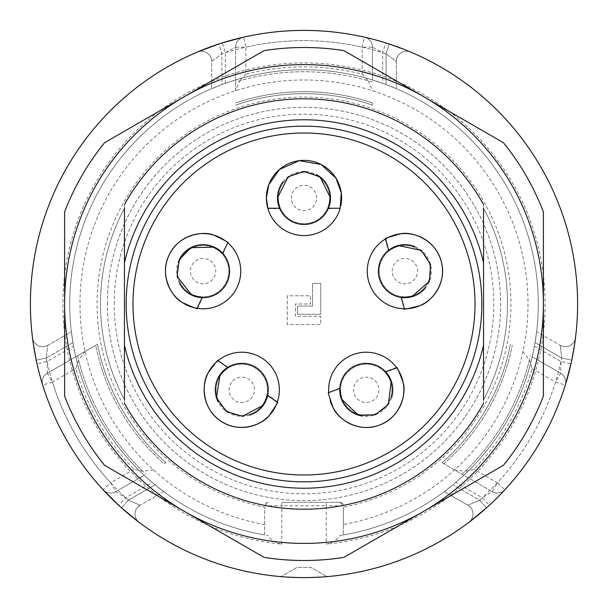 <?xml version="1.0" encoding="UTF-8"?>
<svg xmlns="http://www.w3.org/2000/svg" width="608" height="608" viewBox="0 0 608 608"><rect width="100%" height="100%" fill="white"/><g stroke="black" fill="none" stroke-linecap="round" stroke-linejoin="round"><path stroke-width="0.46" stroke-dasharray="3.04 2.28" d="M483.55 204.66A205.2 205.2 0 0 0 124.45 204.66A205.2 205.2 0 0 1 483.55 204.66L483.55 403.34A205.2 205.2 0 0 1 124.45 403.34A205.2 205.2 0 0 0 483.55 403.34L483.55 204.66A205.2 205.2 0 0 0 124.45 204.66L124.45 403.34L124.45 204.66M483.55 399.76L483.55 208.24A203.49 203.49 0 0 1 483.55 399.76A203.49 203.49 0 0 0 483.55 208.24M124.45 208.24L124.45 399.76A203.49 203.49 0 0 1 124.45 208.24A203.49 203.49 0 0 0 124.45 399.76M339.91 535.504L343.33 534.941L343.33 507.14A206.91 206.91 0 0 0 317.178 97.508A206.91 206.91 0 0 0 98.77 277.689A206.91 206.91 0 0 0 264.67 507.14L264.67 534.941L268.09 535.504A234.27 234.27 0 0 1 107.388 176.616A234.27 234.27 0 0 1 500.612 176.616A234.27 234.27 0 0 1 339.91 535.504C337.189 540.048 332.629 542.906 326.23 544.084A241.11 241.11 0 0 0 509.002 177.08A241.11 241.11 0 0 0 98.998 177.08A241.11 241.11 0 0 0 281.77 544.084C275.386 542.921 270.826 540.064 268.09 535.504M163.712 491.621L155.017 484.796L163.712 491.621L140.129 505.233L163.712 491.621M403.993 49.324L389.28 44.027L386.08 53.778L396.34 61.469L396.34 88.7L396.34 61.469L386.08 53.778A263.34 263.34 0 0 0 221.92 53.778L211.66 61.469L211.66 88.7L211.66 61.469L221.92 53.778L221.92 84.58A234.27 234.27 0 0 1 225.34 83.334L235.6 79.937A234.27 234.27 0 0 1 372.4 79.937L372.4 47.158L372.4 79.937L382.66 83.334A234.27 234.27 0 0 1 386.08 84.58L396.34 88.7L386.08 84.58A234.27 234.27 0 0 0 221.92 84.58L211.66 88.7L221.92 84.58A234.27 234.27 0 0 0 155.017 484.796A234.27 234.27 0 0 1 152.228 482.456L144.157 475.266L115.771 491.659L144.157 475.266A234.27 234.27 0 0 1 75.757 356.797L73.568 346.21A234.27 234.27 0 0 1 72.937 342.623L71.372 331.687L72.937 342.623L46.261 358.028L47.789 345.298L71.372 331.687L47.789 345.298L46.261 358.028L36.222 360.134L33.448 344.728M536.628 331.687L535.063 342.623L536.628 331.687L560.211 345.298L536.628 331.687M264.67 534.941A234.27 234.27 0 0 1 155.017 484.796L128.341 500.194L121.501 507.84A273.6 273.6 0 0 1 36.222 360.134L46.261 358.028A263.34 263.34 0 0 0 128.341 500.194L140.129 505.233L128.341 500.194L155.017 484.796A234.27 234.27 0 0 0 264.67 534.941L264.67 524.529A224.01 224.01 0 0 1 116.926 180.781A224.01 224.01 0 0 1 491.074 180.781A224.01 224.01 0 0 1 343.33 524.529L343.33 534.941A234.27 234.27 0 0 0 535.063 342.623A234.27 234.27 0 0 1 534.432 346.21L532.243 356.797L560.629 373.183L532.243 356.797A234.27 234.27 0 0 1 463.843 475.266L455.772 482.456A234.27 234.27 0 0 1 452.983 484.796L444.288 491.621L452.983 484.796L479.659 500.194L467.871 505.233L444.288 491.621L467.871 505.233L479.659 500.194L486.499 507.84L479.659 500.194A263.34 263.34 0 0 0 561.739 358.028L560.211 345.298L561.739 358.028L571.778 360.134L574.552 344.728M30.4 304A273.6 273.6 0 0 0 440.8 540.945A273.6 273.6 0 0 0 440.8 67.055A273.6 273.6 0 0 0 30.4 304M281.056 576.635L304 577.6L326.944 576.635L310.84 567.34L297.16 567.34L281.056 576.635A273.6 273.6 0 0 0 326.944 576.635L310.84 567.34L297.16 567.34L281.056 576.635M235.6 90.691L235.6 47.158L235.6 90.691L239.772 80.788A232.264 232.264 0 0 1 368.228 80.788L362.14 74.138A237.105 237.105 0 0 0 245.86 74.138L245.86 47.158A263.34 263.34 0 0 1 362.14 47.158L372.4 47.158A10.26 10.26 0 0 0 364.405 37.149A10.26 10.26 0 0 1 372.4 47.158L382.66 52.683A263.34 263.34 0 0 1 386.08 53.778L386.08 84.58A234.27 234.27 0 0 1 535.063 342.623L561.739 358.028L535.063 342.623A234.27 234.27 0 0 0 386.08 84.58L386.08 53.778L389.28 44.027A273.6 273.6 0 0 0 385.723 42.894L370.948 38.714M560.629 373.183A10.26 10.26 0 0 1 565.759 382.067A10.26 10.26 0 0 0 560.629 373.183A10.26 10.26 0 0 1 565.303 385.115L555.499 382.067L560.629 373.183L560.979 361.54A263.34 263.34 0 0 0 561.739 358.028L571.778 360.134A273.6 273.6 0 0 1 486.499 507.84A273.6 273.6 0 0 0 489.265 505.332L500.27 494.623M115.771 491.659A10.26 10.26 0 0 1 103.102 489.736A273.6 273.6 0 0 1 42.697 385.115A10.26 10.26 0 0 1 42.241 382.067A10.26 10.26 0 0 0 42.697 385.115L52.501 382.067L47.371 373.183L95.714 345.268L47.371 373.183A10.26 10.26 0 0 0 42.697 385.115A273.6 273.6 0 0 0 103.102 489.736A10.26 10.26 0 0 0 115.771 491.659A10.26 10.26 0 0 1 103.102 489.736L110.641 482.775L115.771 491.659L125.681 497.777A263.34 263.34 0 0 0 128.341 500.194L121.501 507.84A273.6 273.6 0 0 1 36.222 360.134A273.6 273.6 0 0 0 37.012 363.782L40.782 378.662M278.35 197.98A25.65 25.65 0 0 0 316.829 220.195A25.65 25.65 0 0 0 316.829 175.765A25.65 25.65 0 0 0 278.35 197.98A25.65 25.65 0 0 0 304 223.63A25.65 25.65 0 0 0 329.65 197.98A25.65 25.65 0 0 0 304 172.33A25.65 25.65 0 0 0 278.35 197.98M379.24 271.168A25.65 25.65 0 0 0 417.711 293.383A25.65 25.65 0 0 0 417.711 248.953A25.65 25.65 0 0 0 379.24 271.168A25.65 25.65 0 0 0 411.532 295.944A25.65 25.65 0 0 0 402.656 245.617A25.65 25.65 0 0 0 379.24 271.168M177.46 271.168A25.65 25.65 0 0 0 215.931 293.383A25.65 25.65 0 0 0 215.931 248.953A25.65 25.65 0 0 0 177.46 271.168A25.65 25.65 0 0 0 227.681 278.525A25.65 25.65 0 0 0 213.948 247.92A25.65 25.65 0 0 0 177.46 271.168M216.106 389.842A25.65 25.65 0 0 0 254.585 412.057A25.65 25.65 0 0 0 254.585 367.627A25.65 25.65 0 0 0 216.106 389.842A25.65 25.65 0 0 0 249.827 414.192A25.65 25.65 0 0 0 262.329 374.528A25.65 25.65 0 0 0 216.106 389.842M340.594 389.842A25.65 25.65 0 0 0 379.065 412.057A25.65 25.65 0 0 0 379.065 367.627A25.65 25.65 0 0 0 342.144 398.612A25.65 25.65 0 0 0 383.846 408.5A25.65 25.65 0 0 0 376.405 366.29A25.65 25.65 0 0 0 340.594 389.842M297.502 314.26L320.758 314.26L320.758 283.48L312.55 283.48L312.55 306.052L297.502 306.052L297.502 314.26L320.758 314.26L320.758 283.48L312.55 283.48L312.55 306.052L297.502 306.052L297.502 314.26M287.242 295.792L287.242 324.52L320.758 324.52L320.758 316.312L295.45 316.312L295.45 304L310.498 304L310.498 295.792L287.242 295.792L287.242 324.52L320.758 324.52L320.758 316.312L295.45 316.312L295.45 304L310.498 304L310.498 295.792L287.242 295.792M114.19 304A189.81 189.81 0 0 1 398.909 139.62A189.81 189.81 0 0 1 398.909 468.38A189.81 189.81 0 0 1 114.19 304M107.35 304A196.65 196.65 0 0 1 304 107.35A196.65 196.65 0 0 1 500.65 304A196.65 196.65 0 0 1 304 500.65A196.65 196.65 0 0 1 107.35 304A196.65 196.65 0 0 0 402.329 474.301A196.65 196.65 0 0 0 402.329 133.699A196.65 196.65 0 0 0 107.35 304M264.67 524.529L264.67 507.14M343.33 524.529L343.33 507.14M372.4 102.988L372.4 105.1L372.4 102.988A212.336 212.336 0 0 0 235.6 102.988A212.336 212.336 0 0 1 372.4 102.988M95.714 345.268L97.554 344.212L95.714 345.268A212.336 212.336 0 0 0 164.114 463.744L165.954 462.688L164.114 463.744A212.336 212.336 0 0 1 95.714 345.268M442.046 462.688L492.229 491.659L442.046 462.688A210.33 210.33 0 0 0 510.446 344.212A210.33 210.33 0 0 1 442.046 462.688A210.33 210.33 0 0 0 510.446 344.212A210.33 210.33 0 0 1 442.046 462.688M368.228 80.788L372.4 90.691M522.933 351.416L529.424 359.982A232.264 232.264 0 0 1 465.188 471.23L454.533 469.893M153.467 469.893L142.812 471.23A232.264 232.264 0 0 1 78.576 359.982L85.067 351.416M47.371 373.183A10.26 10.26 0 0 0 42.241 382.067A10.26 10.26 0 0 1 47.371 373.183L47.021 361.54A263.34 263.34 0 0 1 46.261 358.028L72.937 342.623A234.27 234.27 0 0 1 221.92 84.58L221.92 53.778L218.72 44.027A273.6 273.6 0 0 1 389.28 44.027A273.6 273.6 0 0 0 385.723 42.894L382.66 52.683L382.66 83.334A234.27 234.27 0 0 0 225.34 83.334A234.27 234.27 0 0 1 382.66 83.334M225.34 83.334L225.34 52.683L222.277 42.894A273.6 273.6 0 0 0 218.72 44.027L221.92 53.778A263.34 263.34 0 0 1 225.34 52.683L235.6 47.158A10.26 10.26 0 0 1 243.595 37.149L245.86 47.158L235.6 47.158A10.26 10.26 0 0 1 243.595 37.149A273.6 273.6 0 0 1 364.405 37.149A273.6 273.6 0 0 0 243.595 37.149A10.26 10.26 0 0 0 235.6 47.158M492.229 491.659A10.26 10.26 0 0 0 504.898 489.736A273.6 273.6 0 0 0 565.303 385.115A10.26 10.26 0 0 0 565.759 382.067A10.26 10.26 0 0 1 565.303 385.115A273.6 273.6 0 0 1 504.898 489.736A10.26 10.26 0 0 1 492.229 491.659A10.26 10.26 0 0 0 504.898 489.736L497.359 482.775L492.229 491.659L482.319 497.777A263.34 263.34 0 0 1 479.659 500.194L452.983 484.796A234.27 234.27 0 0 1 343.33 534.941M78.576 359.982L75.863 368.585A237.105 237.105 0 0 0 134.003 469.285L142.812 471.23M245.86 74.138L239.772 80.788M465.188 471.23L473.997 469.285A237.105 237.105 0 0 0 532.137 368.585L529.424 359.982M410.598 52.022A10.26 10.26 0 0 0 396.34 61.469A10.26 10.26 0 0 1 410.598 52.022A10.26 10.26 0 0 0 396.34 61.469M211.66 61.469A10.26 10.26 0 0 0 197.402 52.022A10.26 10.26 0 0 1 211.66 61.469A10.26 10.26 0 0 0 197.402 52.022M468.92 522.302A10.26 10.26 0 0 0 467.871 505.233A10.26 10.26 0 0 1 468.92 522.302A10.26 10.26 0 0 0 467.871 505.233M560.211 345.298A10.26 10.26 0 0 0 575.518 337.676A10.26 10.26 0 0 1 560.211 345.298A10.26 10.26 0 0 0 575.518 337.676M534.432 346.21L560.979 361.54L570.988 363.782A273.6 273.6 0 0 0 571.778 360.134A273.6 273.6 0 0 1 486.499 507.84A273.6 273.6 0 0 0 489.265 505.332L482.319 497.777L455.772 482.456A234.27 234.27 0 0 0 534.432 346.21A234.27 234.27 0 0 1 455.772 482.456M32.482 337.676A10.26 10.26 0 0 0 47.789 345.298A10.26 10.26 0 0 1 32.482 337.676A10.26 10.26 0 0 0 47.789 345.298M140.129 505.233A10.26 10.26 0 0 0 139.08 522.302A10.26 10.26 0 0 1 140.129 505.233A10.26 10.26 0 0 0 139.08 522.302M36.222 360.134A273.6 273.6 0 0 0 37.012 363.782L47.021 361.54L73.568 346.21A234.27 234.27 0 0 0 152.228 482.456A234.27 234.27 0 0 1 73.568 346.21M118.735 505.332A273.6 273.6 0 0 0 121.501 507.84A273.6 273.6 0 0 1 118.735 505.332L125.681 497.777L152.228 482.456M97.554 344.212A210.33 210.33 0 0 0 165.954 462.688A210.33 210.33 0 0 1 97.554 344.212A210.33 210.33 0 0 0 165.954 462.688A210.33 210.33 0 0 1 97.554 344.212M372.4 105.1A210.33 210.33 0 0 0 235.6 105.1A210.33 210.33 0 0 1 372.4 105.1A210.33 210.33 0 0 0 235.6 105.1A210.33 210.33 0 0 1 372.4 105.1M281.77 502.36L339.91 502.36L281.77 502.36L281.77 505.78L326.23 505.78L326.23 544.084M339.91 502.36L343.33 505.78A3.42 3.42 0 0 0 339.91 502.36A3.42 3.42 0 0 1 343.33 505.78L326.23 505.78L326.23 502.36M268.09 502.36A3.42 3.42 0 0 0 264.67 505.78L268.09 502.36M423.7 96.672A239.4 239.4 0 0 1 423.7 511.328A239.4 239.4 0 0 1 64.6 304A239.4 239.4 0 0 1 423.7 96.672L343.953 50.631A256.5 256.5 0 0 0 264.047 50.631L104.553 142.72A256.5 256.5 0 0 0 64.6 211.911L64.6 396.089A256.5 256.5 0 0 0 104.553 465.28L264.047 557.369A256.5 256.5 0 0 0 343.953 557.369L503.447 465.28A256.5 256.5 0 0 0 543.4 396.089L543.4 211.911A256.5 256.5 0 0 0 503.447 142.72L423.7 96.672M483.55 403.34A205.2 205.2 0 0 1 124.45 403.34M339.75 388.565L339.781 388.102L339.773 388.558A26.509 26.509 0 0 1 385.7 371.845L385.396 371.496L385.715 371.838M391.59 397.594A26.509 26.509 0 0 1 362.52 416.085M227.605 367.407L228.008 367.164L227.62 367.422A26.509 26.509 0 0 1 267.657 395.458L267.771 395.01L267.672 395.466M249.949 415.051A26.509 26.509 0 0 1 218.128 401.842M222.748 253.338L223.052 253.688L222.733 253.354A26.509 26.509 0 0 1 202.084 297.654L202.069 297.669M179.71 283.609A26.509 26.509 0 0 1 179.086 259.973M401.31 297.449L400.847 297.38L401.303 297.426A26.509 26.509 0 0 1 388.656 250.215L388.284 250.488L388.649 250.2M414.816 246.59A26.509 26.509 0 0 1 425.744 287.531M328.457 208.24L328.274 208.673L328.442 208.24A26.509 26.509 0 0 1 279.558 208.24L279.726 208.673L279.543 208.24M282.834 182.028A26.509 26.509 0 0 1 316.472 174.595M339.781 388.102L328.715 392.51M228 367.171L218.052 360.628M223.052 253.688L227.764 242.752M400.854 297.38L404.274 308.78M328.274 208.666L340.176 208.308M396.743 367.825A37.62 37.62 0 0 0 330.144 400.421M277.286 402.2A37.62 37.62 0 0 0 217.991 360.681M197.114 308.309A37.62 37.62 0 0 0 225.69 241.08M385.609 238.86A37.62 37.62 0 0 0 404.35 308.78M267.809 208.24A37.62 37.62 0 0 0 340.814 205.724M126.16 304A177.84 177.84 0 0 0 392.92 458.014A177.84 177.84 0 0 0 392.92 149.986A177.84 177.84 0 0 0 126.16 304M532.243 356.797A234.27 234.27 0 0 1 463.843 475.266M235.6 79.937A234.27 234.27 0 0 1 372.4 79.937M144.157 475.266A234.27 234.27 0 0 1 75.757 356.797M532.137 368.585L555.499 382.067A263.34 263.34 0 0 1 497.359 482.775L473.997 469.285M134.003 469.285L110.641 482.775A263.34 263.34 0 0 1 52.501 382.067L75.863 368.585M372.4 47.158A10.26 10.26 0 0 0 364.405 37.149L362.14 47.158L362.14 74.138M281.77 544.084L281.77 505.78L264.67 505.78M222.277 42.894A273.6 273.6 0 0 0 218.72 44.027A273.6 273.6 0 0 1 389.28 44.027M570.988 363.782A273.6 273.6 0 0 0 571.778 360.134M443.886 463.744A212.336 212.336 0 0 0 512.286 345.268A212.336 212.336 0 0 1 443.886 463.744M372.4 82.034A232.264 232.264 0 0 0 235.6 82.034M462.027 474.217A232.264 232.264 0 0 0 530.427 355.748M77.573 355.748A232.264 232.264 0 0 0 145.973 474.217M354.342 394.174A12.662 12.662 0 0 0 375.942 397.982A12.662 12.662 0 0 0 368.44 377.37A12.662 12.662 0 0 0 354.342 394.174M231.382 382.576A12.662 12.662 0 0 0 240.654 402.458A12.662 12.662 0 0 0 253.232 384.492A12.662 12.662 0 0 0 231.382 382.576M208.46 259.692A12.662 12.662 0 0 0 190.494 272.27A12.662 12.662 0 0 0 210.376 281.542A12.662 12.662 0 0 0 208.46 259.692M408.166 283.396A12.662 12.662 0 0 0 413.843 262.215A12.662 12.662 0 0 0 392.662 267.892A12.662 12.662 0 0 0 408.166 283.396M316.662 197.98A12.662 12.662 0 0 0 297.669 187.013A12.662 12.662 0 0 0 297.669 208.947A12.662 12.662 0 0 0 316.662 197.98M396.484 367.468L385.396 371.503M277.43 401.782L267.771 395.01M197.547 308.378L202.532 297.684M385.236 239.088L388.284 250.488M267.93 208.666L279.726 208.666"/><path stroke-width="0.91" d="M124.45 399.76L124.45 345.207A184.216 184.216 0 0 0 483.55 345.207L483.55 399.76M483.55 208.24L483.55 262.793A184.216 184.216 0 0 0 124.45 262.793L124.45 208.24M30.4 304A273.6 273.6 0 0 1 304 30.4A273.6 273.6 0 0 1 577.6 304A273.6 273.6 0 0 1 304 577.6A273.6 273.6 0 0 1 30.4 304M243.595 37.149L222.277 42.894M218.72 44.027L197.402 52.022L218.72 44.027M389.28 44.027L403.993 49.324M370.948 38.714L364.405 37.149M565.303 385.115L570.988 363.782M574.552 344.728L571.778 360.134M486.499 507.84L468.92 522.302L486.499 507.84M500.27 494.623L504.898 489.736M103.102 489.736L118.735 505.332M121.501 507.84L139.08 522.302L121.501 507.84M33.448 344.728L36.222 360.134M40.782 378.662L42.697 385.115M543.4 304A239.4 239.4 0 0 1 184.3 511.328A239.4 239.4 0 0 1 184.3 96.672A239.4 239.4 0 0 1 543.4 304L543.4 396.089A256.5 256.5 0 0 1 503.447 465.28L343.953 557.369A256.5 256.5 0 0 1 264.047 557.369L104.553 465.28A256.5 256.5 0 0 1 64.6 396.089L64.6 211.911A256.5 256.5 0 0 1 104.553 142.72L264.047 50.631A256.5 256.5 0 0 1 343.953 50.631L503.447 142.72A256.5 256.5 0 0 1 543.4 211.911L543.4 304M362.52 416.085A26.509 26.509 0 0 1 357.177 364.937A26.509 26.509 0 0 1 391.59 397.594M218.128 401.842A26.509 26.509 0 0 1 256.956 368.129A26.509 26.509 0 0 1 249.949 415.051M179.086 259.973A26.509 26.509 0 0 1 222.733 253.354A26.509 26.509 0 0 1 191.908 295.192A26.509 26.509 0 0 1 179.71 283.609M425.744 287.531A26.509 26.509 0 0 1 379.286 278.031A26.509 26.509 0 0 1 414.816 246.59M316.472 174.595A26.509 26.509 0 0 1 304 224.489A26.509 26.509 0 0 1 282.834 182.028M396.766 367.81L396.5 367.452L396.743 367.825A37.62 37.62 0 0 0 328.723 392.578C327.56 390.982 329.034 396.036 333.154 407.74C337.493 418.6 358.196 433.246 379.035 425.22C400.262 418.061 406.775 393.376 403.096 382.288C398.734 370.652 396.614 365.834 396.743 367.825L385.7 371.845L391.233 381.003L388.352 404.457L375.098 414.823L358.264 415.112L341.339 398.909L339.75 388.565L328.723 392.578L328.692 392.137M277.316 402.207L277.446 401.782L277.286 402.2A37.62 37.62 0 0 0 217.991 360.681C218.629 358.804 215.338 362.915 208.111 373.008C201.704 382.789 201.582 408.15 220.111 420.614C238.154 433.892 262.109 425.068 269.078 415.697C276.108 405.452 278.844 400.953 277.286 402.2L267.657 395.458L263.325 405.247L242.463 416.336L226.374 411.426L216.478 397.799L220.043 374.642L227.605 367.407L217.991 360.681L218.333 360.4M197.106 308.332L197.547 308.393L197.114 308.309A37.62 37.62 0 0 0 227.704 242.698C229.664 243.01 225.044 240.479 213.849 235.114C203.102 230.5 178.106 234.787 169.047 255.2C159.106 275.264 171.95 297.335 182.392 302.571C193.701 307.709 198.611 309.624 197.114 308.309L202.084 297.654L191.687 295.085L177.141 276.465L179.185 259.768L190.889 247.654L214.312 247.144L222.748 253.338M388.649 250.2L398.263 245.503L421.374 250.42L430.548 264.518L429.37 281.322L411.753 296.772L401.31 297.449M279.543 208.24L277.499 197.737L288.23 176.685L304.22 171.479L320.142 176.966L330.509 197.98L328.457 208.24M222.733 253.354L227.704 242.698L228.038 242.995M385.601 238.838L385.221 239.081L385.609 238.86A37.62 37.62 0 0 0 404.35 308.78C402.656 309.806 407.816 308.773 419.839 305.687C431.034 302.313 447.427 282.971 441.248 261.508C435.966 239.742 411.943 231.093 400.581 233.799C388.603 237.128 383.618 238.815 385.609 238.86L388.656 250.215M401.303 297.426L404.35 308.78L403.902 308.78M340.176 208.308L341.27 192.888L335.958 178.129L321.092 164.472L299.28 160.664L279.437 169.488L268.797 184.703L266.38 197.98L267.915 208.673L267.809 208.24L279.558 208.24M340.814 205.724A37.62 37.62 0 0 0 307.891 160.565A37.62 37.62 0 0 0 267.809 208.24A37.62 37.62 0 0 0 340.191 208.24L340.07 208.666M328.442 208.24L340.191 208.24M330.144 400.421A37.62 37.62 0 0 0 382.782 423.632A37.62 37.62 0 0 0 396.743 367.825M217.991 360.681A37.62 37.62 0 0 0 235.494 426.938A37.62 37.62 0 0 0 277.286 402.2M225.69 241.08A37.62 37.62 0 0 0 165.49 271.168A37.62 37.62 0 0 0 197.114 308.309M404.35 308.78A37.62 37.62 0 0 0 441.226 261.432A37.62 37.62 0 0 0 385.609 238.86M133 304A171 171 0 0 0 389.5 452.094A171 171 0 0 0 389.5 155.906A171 171 0 0 0 133 304M126.16 304A177.84 177.84 0 0 1 392.92 149.986A177.84 177.84 0 0 1 392.92 458.014A177.84 177.84 0 0 1 126.16 304M124.45 204.66A205.2 205.2 0 0 1 483.55 204.66M124.45 345.207L124.45 262.793M483.55 262.793L483.55 345.207M483.55 403.34A205.2 205.2 0 0 1 124.45 403.34"/></g></svg>
